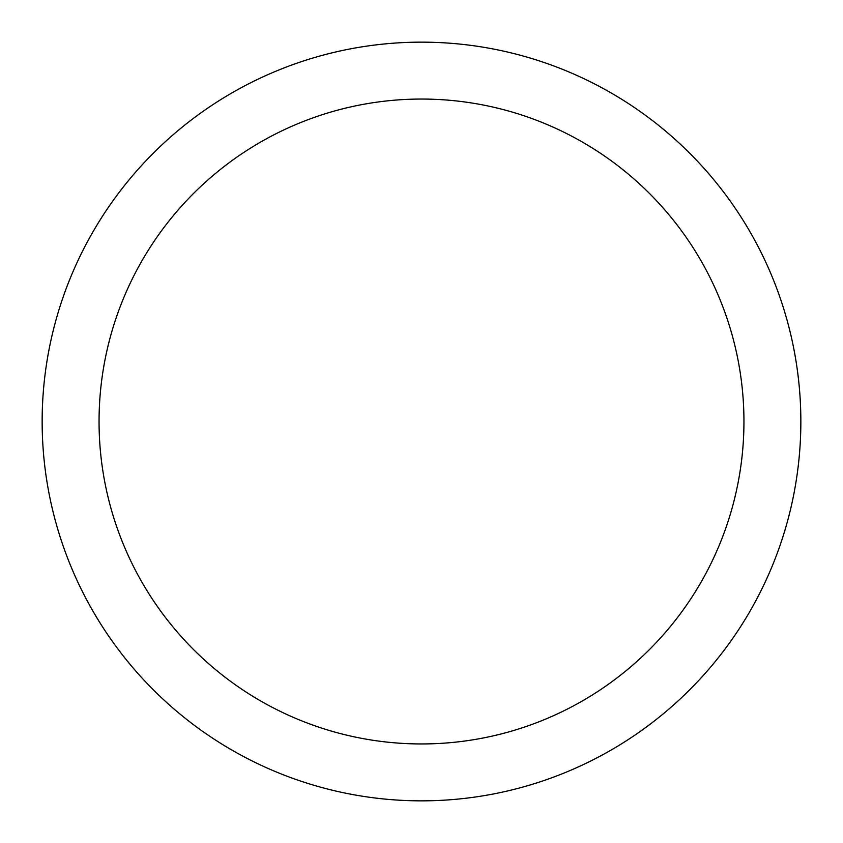 <?xml version="1.0" encoding="UTF-8"?>
<svg xmlns="http://www.w3.org/2000/svg" width="843" height="843" viewBox="0 0 843 843"><rect width="100%" height="100%" fill="white"/><g stroke="black" fill="none" stroke-linecap="round" stroke-linejoin="round"><path stroke-width="1.26" d="M421.5 42.15A379.35 379.35 0 0 1 800.85 421.5A379.35 379.35 0 0 1 421.5 800.85A379.35 379.35 0 0 1 42.15 421.5A379.35 379.35 0 0 1 421.5 42.15M421.5 99.052A322.447 322.447 0 0 1 743.947 421.5A322.447 322.447 0 0 1 421.5 743.947A322.447 322.447 0 0 1 99.052 421.5A322.447 322.447 0 0 1 421.5 99.052"/></g></svg>
